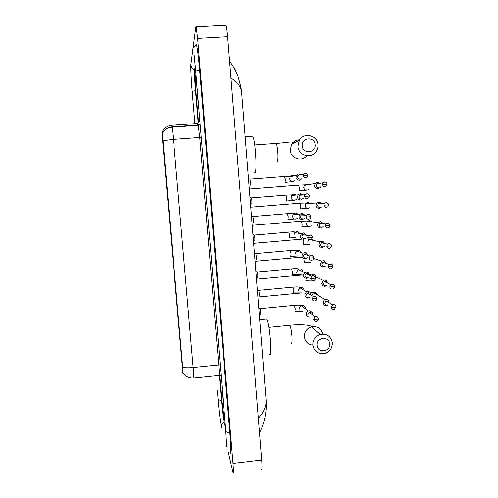 <?xml version="1.0" encoding="UTF-8"?>
<svg xmlns="http://www.w3.org/2000/svg" width="498" height="498" viewBox="0 0 498 498"><rect width="100%" height="100%" fill="white"/><g stroke="black" fill="none" stroke-linecap="round" stroke-linejoin="round"><path stroke-width="0.75" d="M162.429 131.516L162.448 133.296C164.577 129.436 167.845 127.283 172.24 126.834L171.822 125.266C167.577 125.695 164.427 127.781 162.373 131.522L161.95 131.547L161.981 133.165L162.684 141.65L182.293 366.416L182.947 373.556L183.389 373.506C186.09 376.862 189.595 378.387 193.903 378.075L219.114 375.43C219.444 375.361 219.325 371.838 218.765 364.853L199.723 137.535L198.254 125.365L196.698 123.56M200.128 124.22L198.123 125.054L172.24 126.834L172.289 127.152C167.826 127.55 164.527 129.661 162.398 133.476L182.679 367.244C185.144 367.848 188.624 367.935 193.112 367.505L193.903 378.075M162.448 133.296L161.993 133.377M222.351 389.897C222.506 395.586 223.129 403.007 224.212 412.157M196.635 82.45C197.052 91.389 197.706 99.245 198.602 106.012M195.247 77.912L195.739 89.366L198.546 122.875L195.739 89.366L195.247 77.912L195.932 74.084L195.247 77.912M219.705 375.417L221.965 402.384L223.409 414.205L224.872 420.019L223.409 414.205L221.965 402.384L219.705 375.417M222.369 390.121L224.193 411.939M196.654 82.68C197.065 91.433 197.712 99.133 198.584 105.781M329.695 343.994C329.408 335.801 316.143 337.134 317.052 345.282C317.363 353.487 330.604 352.117 329.695 343.994M312.806 344.946C312.8 339.748 315.234 336.25 320.114 334.438C326.912 333.405 331.002 336.237 332.378 342.954C332.291 348.656 329.489 352.235 323.98 353.692C317.699 354.066 313.977 351.152 312.806 344.946M269.188 354.283C272.468 360.154 269.661 322.772 266.517 318.894L265.559 318.988M315.103 144.831C314.804 136.34 301.259 137.305 302.199 145.771C302.529 154.274 316.043 153.272 315.103 144.831M297.947 146.362L299.404 140.224C303.923 131.864 317.687 135.375 317.923 144.906C318.073 147.371 317.456 149.612 316.068 151.629C311.194 159.298 298.221 155.557 297.947 146.362M254.652 172.681L254.845 172.669C257.354 172.831 255.399 139.546 252.66 136.184L251.938 135.867L251.683 136.253M329.315 302.205L328.17 300.014L325.991 299.373L324.957 299.653C323.7 300.325 323.084 301.377 323.115 302.803C323.445 304.683 324.553 305.629 326.445 305.635L327.379 305.399M328.17 300.014L328.412 301.172L326.09 300.904L324.746 303.195C324.982 304.558 325.792 305.243 327.161 305.249M327.908 282.895L326.346 280.418L324.572 280.044L323.277 280.461L321.696 283.474C322.019 285.366 323.134 286.319 325.032 286.331L326.738 285.628M326.346 280.418L326.694 281.551L324.478 281.575L323.32 283.773C323.557 285.142 324.366 285.833 325.742 285.846M326.489 263.461L324.497 260.821L323.152 260.641L321.621 261.207L320.264 264.083C320.594 265.976 321.714 266.934 323.613 266.953L325.543 266.05M324.497 260.821L324.957 261.917L322.878 262.191L321.889 264.282C322.125 265.658 322.934 266.355 324.316 266.368M324.995 243.572L322.642 241.231L321.72 241.175L319.99 241.885L318.832 244.611C319.162 246.516 320.282 247.481 322.187 247.506L324.316 246.392M322.642 241.231L323.214 242.265L321.297 242.731L320.451 244.717C320.693 246.099 321.503 246.803 322.885 246.821M323.414 223.558L320.289 221.635L318.39 222.494L317.394 225.077C317.73 226.988 318.851 227.96 320.756 227.991L323.071 226.646M320.805 221.635L321.484 222.587L319.735 223.204L319.006 225.084C319.249 226.472 320.065 227.175 321.447 227.2M321.733 203.477L318.851 202.026L316.803 203.028L315.956 205.469C316.286 207.386 317.407 208.363 319.324 208.401L321.795 206.813M318.994 202.014L319.766 202.873L318.185 203.601L317.562 205.381C317.805 206.776 318.62 207.485 320.009 207.51M319.953 183.351L317.207 182.361L315.234 183.482L314.506 185.791C314.836 187.715 315.962 188.698 317.88 188.742L320.002 187.665L320.494 186.899M317.207 182.361L318.073 183.115L316.647 183.924L316.112 185.605C316.355 186.999 317.17 187.715 318.558 187.746M319.56 183.42L318.216 183.102M260.037 308.586L260.161 308.716C260.641 309.607 261.039 315.197 260.579 314.555L259.365 315.309M312.507 313.541L312.065 312.165L309.158 310.708L308.175 310.97C306.88 311.636 306.245 312.694 306.276 314.145C306.612 316.031 307.727 316.971 309.625 316.977M312.065 312.165L312.028 313.155L309.918 312.097L309.214 312.283L307.826 314.593M312.333 314.624L312.346 314.151M258.599 290.284L258.717 290.415C259.315 293.11 259.452 295.059 259.122 296.26M311.032 293.945L310.098 292.183L307.708 291.367L306.426 291.778L304.826 294.81C305.156 296.702 306.276 297.648 308.181 297.661L309.358 297.306M310.098 292.183L310.198 293.254L308.461 292.662L307.54 292.955L306.37 295.165M257.155 271.92L257.267 272.057C257.852 274.697 257.983 276.651 257.665 277.909M309.594 274.622L308.106 272.375L306.251 271.958L304.714 272.531L303.363 275.4C303.699 277.299 304.82 278.258 306.724 278.27L308.175 277.76M308.106 272.375L308.343 273.458L307.005 273.159L305.89 273.57L304.901 275.655C305.143 277.037 305.959 277.728 307.347 277.741M255.636 253.563L255.81 253.631C256.383 256.221 256.514 258.182 256.196 259.502M308.144 255.2L306.114 252.648L304.795 252.474L303.027 253.214L301.9 255.922C302.23 257.827 303.357 258.792 305.268 258.811L307.341 257.771M306.114 252.648L306.494 253.706L304.266 254.111L303.431 256.084C303.674 257.466 304.49 258.163 305.878 258.182M254.173 235.068L254.354 235.137C254.914 237.683 255.038 239.644 254.733 241.026M306.637 235.361L304.147 232.964L303.332 232.921L301.377 233.83L300.425 236.376C300.761 238.287 301.888 239.258 303.805 239.283L306.077 238M304.147 232.964L304.658 233.96L302.653 234.583L301.956 236.438C302.199 237.826 303.021 238.53 304.409 238.548M252.71 216.512L252.884 216.58C253.432 219.083 253.557 221.05 253.258 222.482M304.975 215.161L301.856 213.3L299.752 214.364L298.949 216.755C299.286 218.672 300.419 219.649 302.336 219.686L304.788 218.149M302.224 213.293L302.852 214.208L301.066 214.98L300.481 216.723C300.724 218.118 301.539 218.821 302.933 218.846M251.235 197.887L251.415 197.955C251.951 200.414 252.069 202.387 251.776 203.881M303.17 194.905L300.344 193.61L298.146 194.818L297.468 197.065C297.804 198.988 298.937 199.972 300.86 200.015L303.463 198.204M300.344 193.61L301.078 194.425L299.491 195.297L298.993 196.934C299.236 198.329 300.057 199.044 301.452 199.076M302.74 194.948L301.103 194.425M249.759 179.193L249.934 179.268C250.463 181.683 250.581 183.662 250.295 185.212M301.246 174.649L298.507 173.895L296.559 175.184L295.98 177.3C296.322 179.236 297.455 180.226 299.385 180.27L301.676 178.994L302.112 178.178M298.507 173.895L299.329 174.599L297.922 175.526L297.499 177.07C297.748 178.477 298.57 179.193 299.97 179.224M300.773 174.773L299.622 174.561M195.241 66.103L194.587 70.056C194.338 73.218 194.637 80.085 195.477 90.655L198.198 123.112M219.344 375.411L221.436 400.355C222.326 410.42 223.185 417.492 224.025 421.576L225.507 427.595M227.997 451.014L233.07 472.739C233.593 473.922 233.568 470.809 232.989 463.414L197.619 38.414L196.187 26.886L195.82 27.004L192.807 49.781M261.245 469.384C262.073 470.523 262.222 467.404 261.693 460.034L227.623 36.721C227.113 30.664 226.534 26.848 225.893 25.261L225.277 25.292M230.057 453.074C231.14 455.489 231.06 448.673 229.808 432.625L199.617 70.044C198.478 56.84 197.451 48.53 196.536 45.113C196.218 44.104 195.982 44.129 195.826 45.194L195.764 45.617M241.735 93.867L241.549 91.545C240.739 86.577 237.204 82.064 230.948 77.999M258.331 418.227C263.616 412.462 266.225 406.617 266.162 400.685L265.944 397.964M182.293 366.416L182.629 366.385M162.684 141.65L163.033 141.625M161.981 133.165L162.485 133.134M199.555 121.543L199.773 119.95M196.573 125.16L196.573 125.477M162.927 140.722L173.447 139.39L193.112 367.505L220.253 364.779M200.146 124.425L198.254 125.365L172.289 127.152L173.447 139.39L201.229 137.392M221.243 376.644L220.988 375.785M171.822 125.266L196.766 123.56L199.524 121.649L199.823 120.535M221.18 375.897L219.201 375.424M221.205 376.195L221.087 375.841M322.685 334.052C320.998 328.3 317.182 325.929 311.244 326.931C306.65 328.63 304.359 331.923 304.371 336.81C305.125 341.721 307.945 344.51 312.825 345.164M289.195 325.281L289.755 325.306C290.72 326.918 291.448 330.454 291.953 335.926C292.276 341.367 291.99 343.819 291.081 343.29M275.525 143.468L276.147 143.424C276.888 144.601 277.448 147.408 277.834 151.846C278.183 157.636 277.952 160.997 277.143 161.937L276.981 161.943M299.634 139.857C296.192 139.969 293.527 141.482 291.629 144.408L290.266 150.166C290.527 158.389 301.819 162.205 306.787 155.787M335.758 305.921C335.036 304.732 334.015 304.371 332.695 304.838C334.681 304.558 335.795 305.237 336.044 306.874L334.195 307.334L331.295 307.229C331.699 308.99 332.776 309.644 334.525 309.183L336.044 306.836M317.469 295.021C316.865 292.949 315.527 292.22 313.447 292.836L311.748 295.258M326.09 300.904L332.695 304.838L331.295 307.229M307.509 297.648L307.185 298.153M334.258 285.615C333.448 284.395 332.371 284.084 331.027 284.694C333.125 284.258 334.314 284.9 334.581 286.624L329.819 286.979C330.286 288.859 331.438 289.481 333.262 288.852C333.996 288.666 334.438 287.919 334.581 286.624L334.575 286.593M316.137 277.093C315.421 274.933 314.001 274.261 311.873 275.077L309.575 274.504M324.478 281.575L331.027 284.694L329.819 286.979M306.226 278.276L305.859 280.436M332.745 265.235C331.849 263.99 330.728 263.741 329.371 264.482C331.544 263.872 332.789 264.475 333.106 266.293L328.338 266.66C328.873 268.64 330.087 269.231 331.967 268.441L333.106 266.268M314.73 258.804L313.846 257.422M322.878 262.191L329.371 264.482L328.338 266.66M304.876 260.161L304.527 262.658M331.22 244.761C330.236 243.522 329.078 243.329 327.734 244.188C329.969 243.41 331.263 243.976 331.631 245.888L326.85 246.261C327.454 248.334 328.717 248.894 330.647 247.948L331.631 245.869M313.236 240.385L311.792 238.972M308.698 239.488L307.745 242.103M302.952 239.239L303.531 242.24L303.189 244.823M321.297 242.731L327.734 244.188L326.85 246.261M325.362 225.781C326.022 227.947 327.335 228.476 329.296 227.374L330.149 225.395L325.362 225.781L326.115 223.82L319.735 223.204M301.371 221.1L302.18 224.262L301.844 226.926M311.63 221.871C310.316 220.427 308.872 220.29 307.297 221.467L306.401 224.038C307.303 226.54 308.903 227.125 311.194 225.806M329.676 224.193C328.612 222.98 327.423 222.855 326.115 223.82C328.406 222.88 329.751 223.409 330.149 225.407M323.862 205.226C324.584 207.473 325.941 207.971 327.921 206.726L328.661 204.84L323.862 205.226L324.509 203.371L318.185 203.601M299.939 203.203L300.829 206.222L300.493 208.967M309.899 203.309C308.499 202.238 307.135 202.294 305.816 203.477L305.05 205.917C306.027 208.506 307.677 209.06 309.993 207.566M328.599 204.84C327.858 202.58 326.495 202.088 324.509 203.371C326.869 202.3 328.25 202.792 328.661 204.846M322.362 184.596C323.14 186.912 324.528 187.379 326.52 186.009L327.167 184.204L322.362 184.596L322.916 182.841L316.647 183.924M298.601 185.169L299.472 188.12L299.142 190.952M308.057 184.752C306.662 184.061 305.43 184.279 304.346 185.412L303.693 187.734C304.745 190.404 306.432 190.921 308.76 189.277M326.52 182.791C325.306 181.702 324.105 181.72 322.916 182.841C325.25 181.583 326.669 182.038 327.167 184.204M318.21 317.954C317.531 316.672 316.498 316.261 315.11 316.716C316.952 316.373 318.054 317.052 318.421 318.764L316.51 319.274L313.659 319.125C314.057 320.861 315.128 321.521 316.865 321.098C318.16 320.27 318.683 319.492 318.421 318.764L318.415 318.72M294.355 305.33L295.27 308.878L294.953 311.219M305.436 308.916L305.448 308.299M305.43 308.113C304.82 306.002 303.45 305.249 301.334 305.847C300.101 306.482 299.497 307.49 299.528 308.866L299.547 309.053M309.214 312.283L315.11 316.716L313.659 319.125M316.684 297.655C315.913 296.31 314.811 295.949 313.373 296.565C315.352 296.061 316.535 296.708 316.921 298.501L312.153 298.868C312.62 300.73 313.765 301.358 315.589 300.748C316.716 299.889 317.158 299.142 316.921 298.501L316.915 298.464M292.992 287.103L293.876 290.589L293.565 293.017M304.073 290.328L304.066 289.936M304.048 289.749C303.344 287.495 301.881 286.786 299.659 287.614L298.153 290.683M307.54 292.955L313.373 296.565L312.153 298.868M315.147 277.262C314.275 275.886 313.118 275.581 311.667 276.353C313.74 275.674 314.985 276.278 315.415 278.158L310.634 278.531C311.175 280.511 312.389 281.102 314.282 280.306C315.259 279.415 315.639 278.699 315.415 278.158L315.408 278.133M291.623 268.82L292.475 272.238L292.177 274.759M302.66 271.323C301.863 268.932 300.313 268.266 298.016 269.325L296.758 272.244M305.89 273.57L311.667 276.353L310.634 278.531M313.597 256.787C312.632 255.387 311.424 255.144 309.974 256.059C312.134 255.219 313.441 255.779 313.896 257.74L309.109 258.12C309.725 260.205 311.001 260.759 312.943 259.788L313.896 257.721M290.247 250.469L291.075 253.824L290.776 256.433M301.228 252.611C300.232 250.27 298.626 249.728 296.41 250.98L295.358 253.743M304.266 254.111L309.974 256.059L309.109 258.12M307.583 237.627C308.268 239.806 309.594 240.329 311.567 239.189L312.377 237.235L307.583 237.627L308.312 235.691L302.653 234.583M288.871 232.056L289.668 235.349L289.375 238.044M299.653 233.494C298.37 231.508 296.764 231.197 294.828 232.572L293.945 235.174M312.034 236.226C310.976 234.826 309.731 234.651 308.312 235.691C310.522 234.67 311.879 235.193 312.377 237.247M306.046 217.06C306.799 219.325 308.169 219.811 310.161 218.516L310.852 216.667L306.046 217.06L306.662 215.242L301.066 214.98M287.396 213.667L288.249 216.811L287.969 219.593M297.91 214.283C296.435 212.752 294.891 212.69 293.272 214.084L292.531 216.549C293.571 219.238 295.283 219.786 297.673 218.199M310.453 215.566C309.308 214.196 308.044 214.09 306.662 215.242C308.922 214.059 310.322 214.538 310.852 216.674M304.508 196.411C305.324 198.752 306.731 199.206 308.729 197.774L309.32 196.025L304.508 196.411L305.031 194.706L299.491 195.297M285.995 195.135L286.836 198.204L286.555 201.08M295.993 195.054C294.449 194.027 293.029 194.183 291.741 195.527L291.118 197.855C292.233 200.632 293.994 201.142 296.391 199.381M308.853 194.818C307.621 193.504 306.345 193.467 305.031 194.706C307.316 193.373 308.748 193.815 309.32 196.025M302.965 175.688C303.836 178.097 305.274 178.521 307.272 176.964L307.789 175.296L302.965 175.688L303.406 174.076L297.922 175.526M284.588 176.529L285.41 179.541L285.111 182.498M293.938 175.894C292.463 175.327 291.224 175.663 290.222 176.896L289.693 179.099C290.888 181.957 292.681 182.43 295.084 180.513M307.216 173.97C305.909 172.738 304.639 172.775 303.406 174.076C305.741 172.632 307.204 173.036 307.789 175.296M194.867 123.685L192.178 91.7C192.346 91.327 193.448 90.997 195.484 90.717M192.178 91.7C191.045 78.759 190.529 65.039 190.933 63.937L190.915 65.008C191.226 67.33 192.471 68.892 194.65 69.708M192.813 49.75L192.757 51.157M199.623 70.125C197.227 70.479 195.926 70.915 195.714 71.432L225.793 431.025L226.634 446.252M225.924 447.055L226.621 443.923M221.616 428.137L221.317 426.83C221.249 424.657 222.176 423.02 224.106 421.906M217.309 390.382L218.062 399.352C218.305 399.919 219.425 400.224 221.429 400.255M229.802 432.488C227.449 432.413 226.117 431.984 225.806 431.206M227.623 36.721L197.619 38.414M261.693 460.034L232.989 463.414M196.548 45.15L195.826 45.194M199.586 121.431L199.947 122.066M268.789 327.373L289.755 325.306C299.404 324.229 311.238 324.945 311.306 326.75L320.114 334.438M266.517 318.894L259.701 319.56M254.739 144.968L276.147 143.424C283.269 143.113 292.102 141.283 292.712 142.347L291.629 144.408L299.404 140.224M252.66 136.184L245.147 136.713M324.957 299.653L313.559 292.675L310.173 292.258M257.908 297.051L301.875 292.911M310.671 297.916L307.372 298.097M311.873 275.077L323.277 280.461M256.489 279.204L302.535 274.983M311.443 280.15L306.033 280.368M313.833 258.493L321.621 261.207M255.063 261.294L302.218 257.099M310.665 262.303L304.683 262.583M310.484 239.775L319.99 241.885M253.631 243.323L302.467 239.102M309.488 244.387L303.332 244.742M318.39 222.494L307.297 221.467L307.59 221.037L301.514 221.162L252.2 225.289M308.318 226.397L301.975 226.845M316.803 203.028L305.816 203.477L306.127 202.997L300.176 203.184L250.755 207.193M307.154 208.351L300.618 208.892M315.234 183.482L304.346 185.412L304.664 184.895L298.837 185.15L249.311 189.035M306.009 190.224L299.248 190.877M302.579 311.256L295.14 311.169M260.13 308.654L294.542 305.355C298.016 305 300.319 305.106 301.458 305.666L308.175 310.97M260.161 308.716L258.798 308.2M301.9 292.924L293.739 292.955M258.686 290.353L293.166 287.141C296.74 286.804 298.974 286.873 299.864 287.34L299.659 287.614L306.426 291.778M258.717 290.415L257.341 289.898M301.234 274.323L292.332 274.684M257.236 271.995L291.791 268.864C295.258 268.528 297.431 268.559 298.296 268.97L298.016 269.325L304.714 272.531M257.267 272.057L255.879 271.528M297.02 256.028L290.919 256.352M255.779 253.569L290.402 250.525C293.789 250.183 295.899 250.189 296.74 250.544L296.41 250.98L303.027 253.214M255.81 253.631L254.41 253.09M295.793 237.552L289.506 237.957M254.322 235.075L289.014 232.124C292.363 231.775 294.424 231.757 295.196 232.056L294.828 232.572L301.377 233.83M254.354 235.137L252.94 234.589M294.579 219.008L288.087 219.506M252.853 216.518L287.614 213.648L293.652 213.518L293.272 214.084L299.752 214.364M252.884 216.58L251.459 216.02M293.378 200.389L286.661 200.993M251.384 197.893L286.213 195.116L292.121 194.911L291.741 195.527L298.146 194.818M251.415 197.955L249.977 197.389M292.189 181.689L285.23 182.417M249.903 179.205L284.812 176.516L290.595 176.248L290.222 176.896L296.559 175.184M249.934 179.268L248.49 178.689M190.933 63.937L192.782 49.981C192.284 48.785 193.554 47.217 196.579 45.268M221.305 426.456C220.054 419.553 218.977 410.514 218.062 399.352M194.145 55.166L195.714 71.432M225.893 25.261L196.187 26.886M259.489 432.638C265.403 422.292 266.916 407.32 266.162 400.685L241.549 91.545L241.001 87.567L238.237 77.072C236.506 72.042 233.624 66.751 229.597 61.192"/></g></svg>
